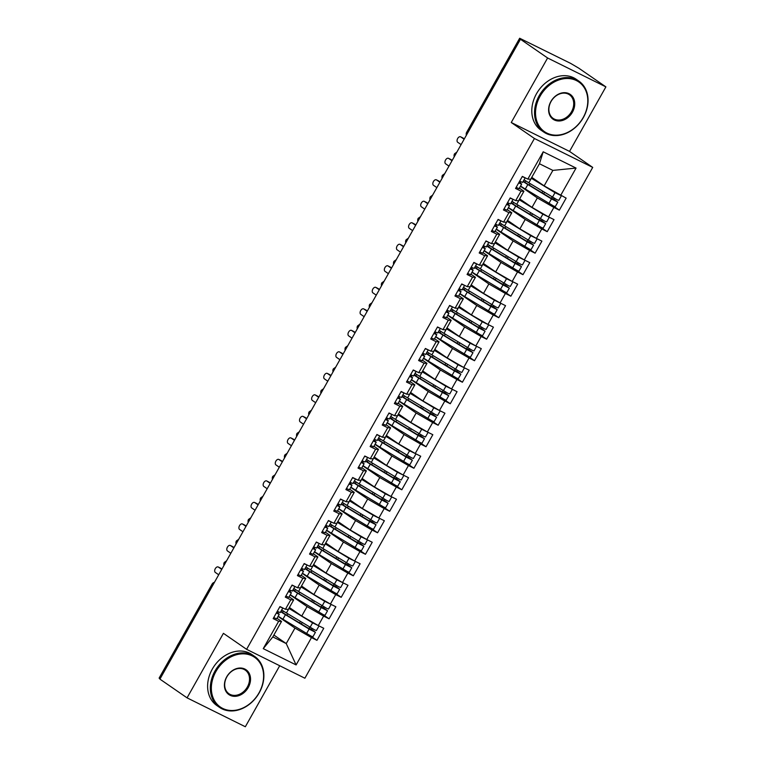 <?xml version="1.0" encoding="UTF-8"?>
<svg xmlns="http://www.w3.org/2000/svg" width="765" height="765" viewBox="0 0 765 765"><rect width="100%" height="100%" fill="white"/><g stroke="black" fill="none" stroke-linecap="round" stroke-linejoin="round"><path stroke-width="1.15" d="M605.89 86.875L547.606 57.987L511.25 122.505L569.533 151.403L605.89 86.875L578.742 68.142L570.48 63.304L519.665 38.25L522.227 40.124L520.458 39.254L159.914 679.119L187.062 697.852L245.336 726.75L279.713 665.741M569.533 151.403L592.712 167.401L304.881 678.22L246.598 649.322L534.429 138.503L592.712 167.401M263.256 648.644L278.642 621.323L281.539 621.438L272.818 636.92L263.256 648.644L296.103 664.928L311.489 637.608L316.968 640.324L323.758 628.275L318.278 625.569L323.614 616.102L329.084 618.818L335.873 606.769L330.404 604.054L335.73 594.596L341.209 597.312L347.989 585.263L342.519 582.548L347.855 573.081L353.325 575.796L360.114 563.757L354.635 561.041L359.971 551.575L365.45 554.29L372.23 542.251L366.76 539.535L372.086 530.069L377.566 532.784L384.355 520.736L378.876 518.02L384.212 508.562L389.681 511.278L396.471 499.229L390.992 496.514L396.327 487.056L401.807 489.763L408.587 477.723L403.117 475.008L408.443 465.541L413.922 468.257L420.712 456.217L415.232 453.502L420.568 444.035L426.038 446.75L432.827 434.702L427.358 431.986L432.684 422.529L438.163 425.244L444.943 413.196L439.473 410.48L444.809 401.023L450.279 403.729L457.068 391.69L451.589 388.974L456.925 379.507L462.404 382.223L469.184 370.184L463.714 367.468L469.041 358.001L474.52 360.717L481.309 348.668L475.83 345.962L481.166 336.495L486.636 339.211L493.425 327.162L487.946 324.446L493.282 314.989L498.761 317.704L505.541 305.656L500.071 302.94L505.397 293.473L510.877 296.189L517.666 284.15L512.187 281.434L517.523 271.967L522.992 274.683L529.782 262.644L524.312 259.928L529.638 250.461L535.118 253.177L541.907 241.128L536.428 238.412L541.763 228.955L547.233 231.671L554.023 219.622L548.543 216.906L553.879 207.449L559.358 210.155L566.138 198.116L544.135 185.876L552.865 170.394L539.44 163.739L530.709 179.22L527.821 179.115L543.207 151.795L576.055 168.08L560.669 195.4M527.821 179.115L522.342 176.399L515.553 188.448L521.032 191.154L515.696 200.621L510.226 197.906L503.437 209.954L508.907 212.67L503.58 222.127L498.101 219.412L491.321 231.46L496.791 234.176L491.455 243.643L485.985 240.927L479.196 252.966L484.675 255.682L479.339 265.149L473.87 262.433L467.08 274.472L472.55 277.188L467.224 286.655L461.744 283.939L454.955 295.988L460.434 298.704L455.099 308.161L449.629 305.445L442.839 317.494L448.319 320.21L442.983 329.667L437.504 326.961L430.724 339L436.193 341.716L430.867 351.183L425.388 348.467L418.598 360.506L424.078 363.222L418.742 372.689L413.272 369.973L406.483 382.022L411.953 384.728L406.626 394.195L401.147 391.479L394.367 403.528L399.837 406.244L394.501 415.701L389.031 412.985L382.242 425.034L387.721 427.75L382.385 437.217L376.916 434.501L370.126 446.54L375.596 449.256L370.27 458.723L364.79 456.007L358.001 468.056L363.48 470.762L358.144 480.229L352.675 477.513L345.885 489.562L351.365 492.277L346.029 501.735L340.549 499.019L333.77 511.068L339.239 513.784L333.913 523.25L328.434 520.535L321.644 532.574L327.124 535.29L321.788 544.756L316.318 542.041L309.529 554.08L314.998 556.796L309.672 566.263L304.193 563.547L297.413 575.596L302.883 578.311L297.547 587.769L292.077 585.053L285.288 597.102L290.767 599.817L285.431 609.275L279.961 606.569L273.172 618.608L278.642 621.323M520.439 186.258L537.346 197.925L532.019 207.392L519.655 198.852M553.879 207.449L537.346 197.925M548.543 216.906L532.019 207.392M539.44 163.739L543.207 151.795M508.323 207.764L525.23 219.431L519.894 228.898L507.53 220.368M541.763 228.955L525.23 219.431M536.428 238.412L519.894 228.898M521.032 191.154L523.929 191.269L519.387 188.133M523.929 191.269L518.594 200.736L515.696 200.621M496.208 229.28L513.114 240.937L507.778 250.404L495.414 241.874M529.638 250.461L513.114 240.937M524.312 259.928L507.778 250.404M508.907 212.67L511.804 212.775L507.272 209.648M511.804 212.775L506.478 222.242L503.58 222.127M484.082 250.786L500.989 262.452L495.653 271.91L483.289 263.38M517.523 271.967L500.989 262.452M512.187 281.434L495.653 271.91M496.791 234.176L499.688 234.281L495.146 231.154M499.688 234.281L494.353 243.748L491.455 243.643M471.967 272.292L488.873 283.958L483.537 293.425L471.173 284.886M505.397 293.473L488.873 283.958M500.071 302.94L483.537 293.425M484.675 255.682L487.573 255.797L483.031 252.66M487.573 255.797L482.237 265.254L479.339 265.149M459.851 293.798L476.748 305.464L471.422 314.931L459.057 306.402M493.282 314.989L476.748 305.464M487.946 324.446L471.422 314.931M472.55 277.188L475.447 277.303L470.905 274.166M475.447 277.303L470.112 286.77L467.224 286.655M447.726 315.314L464.632 326.971L459.296 336.437L446.932 327.908M481.166 336.495L464.632 326.971M475.83 345.962L459.296 336.437M460.434 298.704L463.332 298.809L458.79 295.682M463.332 298.809L457.996 308.276L455.099 308.161M435.61 336.82L452.517 348.486L447.181 357.944L434.816 349.414M469.041 358.001L452.517 348.486M463.714 367.468L447.181 357.944M448.319 320.21L451.207 320.315L446.674 317.188M451.207 320.315L445.88 329.782L442.983 329.667M423.485 358.326L440.391 369.992L435.065 379.45L422.701 370.92M456.925 379.507L440.391 369.992M451.589 388.974L435.065 379.45M436.193 341.716L439.091 341.831L434.549 338.694M439.091 341.831L433.755 351.288L430.867 351.183M411.369 379.832L428.276 391.498L422.94 400.965L410.576 392.435M444.809 401.023L428.276 391.498M439.473 410.48L422.94 400.965M424.078 363.222L426.975 363.337L422.433 360.2M426.975 363.337L421.639 372.804L418.742 372.689M399.253 401.338L416.15 413.004L410.824 422.471L398.46 413.942M432.684 422.529L416.15 413.004M427.358 431.986L410.824 422.471M411.953 384.728L414.85 384.843L410.308 381.716M414.85 384.843L409.524 394.31L406.626 394.195M387.128 422.854L404.035 434.51L398.699 443.977L386.335 435.448M420.568 444.035L404.035 434.51M415.232 453.502L398.699 443.977M399.837 406.244L402.734 406.349L398.192 403.222M402.734 406.349L397.398 415.816L394.501 415.701M375.013 444.36L391.919 456.026L386.583 465.483L374.219 456.954M408.443 465.541L391.919 456.026M403.117 475.008L386.583 465.483M387.721 427.75L390.619 427.865L386.076 424.728M390.619 427.865L385.283 437.322L382.385 437.217M362.897 465.866L379.794 477.532L374.468 486.999L362.103 478.46M396.327 487.056L379.794 477.532M390.992 496.514L374.468 486.999M375.596 449.256L378.493 449.371L373.951 446.234M378.493 449.371L373.157 458.828L370.27 458.723M350.772 487.372L367.678 499.038L362.342 508.505L349.978 499.975M384.212 508.562L367.678 499.038M378.876 518.02L362.342 508.505M363.48 470.762L366.378 470.877L361.835 467.74M366.378 470.877L361.042 480.344L358.144 480.229M338.656 508.888L355.562 520.544L350.227 530.011L337.862 521.481M372.086 530.069L355.562 520.544M366.76 539.535L350.227 530.011M351.365 492.277L354.252 492.383L349.72 489.256M354.252 492.383L348.926 501.85L346.029 501.735M326.531 530.394L343.437 542.06L338.111 551.517L325.747 542.987M359.971 551.575L343.437 542.06M354.635 561.041L338.111 551.517M339.239 513.784L342.137 513.898L337.595 510.762M342.137 513.898L336.801 523.356L333.913 523.25M314.415 551.9L331.322 563.566L325.986 573.033L313.621 564.494M347.855 573.081L331.322 563.566M342.519 582.548L325.986 573.033M327.124 535.29L330.021 535.404L325.479 532.268M330.021 535.404L324.685 544.862L321.788 544.756M302.299 573.406L319.196 585.072L313.87 594.539L301.506 586.009M335.73 594.596L319.196 585.072M330.404 604.054L313.87 594.539M314.998 556.796L317.896 556.91L313.354 553.774M317.896 556.91L312.569 566.377L309.672 566.263M290.174 594.921L307.081 606.578L301.745 616.045L289.38 607.515M323.614 616.102L307.081 606.578M318.278 625.569L301.745 616.045M302.883 578.311L305.78 578.417L301.238 575.29M305.78 578.417L300.444 587.883L297.547 587.769M213.043 584.833L160.048 678.88M159.694 678.631L159.11 678.125L212.106 584.077L212.689 584.584A3.71 2.945 -55.4 0 1 214.018 583.102M278.058 616.427L294.965 628.094L286.234 643.575L273.87 635.046M311.489 637.608L294.965 628.094M296.103 664.928L286.234 643.575L272.818 636.92M290.767 599.817L293.655 599.923L289.122 596.796M293.655 599.923L288.329 609.389L285.431 609.275M547.606 57.987L520.458 39.254M246.598 649.322L223.418 633.334L187.062 697.852M511.25 122.505L534.429 138.503M531.771 177.346L544.135 185.876M281.539 621.438L276.997 618.302M576.055 168.08L552.865 170.394M316.968 640.324L310.169 635.639M226.593 560.774L224.279 562.457L225.226 563.212M329.084 618.818L322.295 614.123M341.209 597.312L334.41 592.617M353.325 575.796L346.526 571.111M365.45 554.29L358.651 549.605M377.566 532.784L370.767 528.089M389.681 511.278L382.892 506.583M401.807 489.763L395.008 485.077M413.922 468.257L407.123 463.571M426.038 446.75L419.249 442.065M438.163 425.244L431.364 420.549M450.279 403.729L443.48 399.043M462.404 382.223L455.605 377.537M474.52 360.717L467.721 356.031M486.636 339.211L479.846 334.515M498.761 317.704L491.962 313.009M510.877 296.189L504.078 291.503M522.992 274.683L516.203 269.997M535.118 253.177L528.319 248.482M547.233 231.671L540.434 226.976M559.358 210.155L552.56 205.469M238.718 539.268L236.404 540.951L237.341 541.706M250.834 517.762L248.52 519.445L249.466 520.2M262.959 496.256L260.636 497.939L261.582 498.694M275.075 474.74L272.761 476.423L273.698 477.178M287.191 453.234L284.876 454.917L285.823 455.672M299.316 431.728L297.002 433.411L297.939 434.166M311.432 410.222L309.117 411.905L310.055 412.66M323.547 388.716L321.233 390.389L322.18 391.145M335.672 367.2L333.358 368.883L334.295 369.638M347.788 345.694L345.474 347.377L346.421 348.132M359.913 324.188L357.599 325.871L358.536 326.626M372.029 302.682L369.715 304.365L370.652 305.12M384.145 281.166L381.831 282.849L382.777 283.605M396.27 259.66L393.956 261.343L394.893 262.099M408.386 238.154L406.072 239.837L407.009 240.593M420.501 216.648L418.187 218.331L419.134 219.086M432.627 195.132L430.312 196.815L431.25 197.571M444.742 173.626L442.428 175.309L443.375 176.065M456.868 152.12L454.553 153.803L455.491 154.559M273.755 617.575L276.691 618.856L279.235 614.343L276.299 613.052M280.162 612.526L277.265 611.331M279.818 606.817L282.591 607.869M220.358 568.051A3.089 1.874 116.4 0 1 220.502 568.108A3.089 1.874 116.4 0 1 220.645 568.194L218.35 567.056A3.089 1.874 -63.6 0 0 218.207 566.97A3.089 1.874 -63.6 0 0 215.223 568.797A3.089 1.874 -63.6 0 0 215.319 572.43L218.714 574.773M220.645 568.194L221.927 569.074M218.35 567.056L221.745 569.399M277.073 611.684L279.235 614.343M315.39 623.896L305.044 617.948M318.728 625.789L312.608 622.834L288.979 608.452A15.587 1.081 -150.6 0 1 288.883 608.404M281.702 609.954A15.587 1.081 29.4 0 0 286.426 612.975L314.568 629.844L316.394 630.561L318.948 626.047M280.975 611.245L281.692 611.828A12.374 0.861 29.4 0 0 286.77 615.203L312.292 630.599M280.736 611.675A15.587 1.081 29.4 0 0 285.46 614.697L309.098 629.069L315.429 632.282L311.824 629.652A0.995 0.593 116.4 0 1 311.852 628.4M315.429 632.282L312.885 636.805L311.049 636.088L282.916 619.21A15.587 1.081 -150.6 0 1 278.192 616.188M309.653 627.099A0.995 0.593 -63.6 0 0 309.519 628.505L312.359 630.475M300.444 615.146L290.289 608.969A12.374 0.861 -150.6 0 1 289.007 608.175M285.871 596.059L288.807 597.35L291.35 592.827L288.415 591.546M292.278 591.02L289.39 589.825M291.934 585.311L294.716 586.363M232.474 546.545A3.089 1.874 116.4 0 1 232.627 546.602A3.089 1.874 116.4 0 1 232.77 546.688L230.466 545.55A3.089 1.874 -63.6 0 0 230.332 545.464A3.089 1.874 -63.6 0 0 227.339 547.291A3.089 1.874 -63.6 0 0 227.444 550.924L230.829 553.267M232.77 546.688L234.042 547.568M230.466 545.55L233.861 547.883M289.189 590.178L291.35 592.827M297.996 574.553L300.922 575.844L303.476 571.321L300.54 570.04M304.403 569.514L301.506 568.319M304.049 563.805L306.832 564.857M244.59 525.029A3.089 1.874 116.4 0 1 244.743 525.096A3.089 1.874 116.4 0 1 244.886 525.182L242.591 524.044A3.089 1.874 -63.6 0 0 242.448 523.958A3.089 1.874 -63.6 0 0 239.464 525.775A3.089 1.874 -63.6 0 0 239.56 529.418L242.954 531.761M244.886 525.182L246.158 526.062M242.591 524.044L245.976 526.377M301.305 568.672L303.476 571.321M310.112 553.047L313.048 554.329L315.591 549.815L312.656 548.534M316.519 547.998L313.631 546.812M316.175 542.289L318.948 543.351M256.715 503.523A3.089 1.874 116.4 0 1 256.868 503.59A3.089 1.874 116.4 0 1 257.002 503.666L254.707 502.529A3.089 1.874 -63.6 0 0 254.563 502.452A3.089 1.874 -63.6 0 0 251.58 504.269A3.089 1.874 -63.6 0 0 251.675 507.912L255.07 510.245M257.002 503.666L258.283 504.546M254.707 502.529L258.101 504.871M313.43 547.166L315.591 549.815M322.228 531.541L325.163 532.823L327.707 528.309L324.781 527.018M328.644 526.492L325.747 525.306M328.29 520.783L331.073 521.835M268.831 482.017A3.089 1.874 116.4 0 1 268.984 482.074A3.089 1.874 116.4 0 1 269.127 482.16L266.832 481.022A3.089 1.874 -63.6 0 0 266.689 480.936A3.089 1.874 -63.6 0 0 263.695 482.763A3.089 1.874 -63.6 0 0 263.801 486.397L267.186 488.739M269.127 482.16L270.399 483.04M266.832 481.022L270.217 483.365M325.546 525.66L327.707 528.309M327.506 602.39L317.169 596.432M330.843 604.274L324.733 601.328L301.094 586.946A15.587 1.081 -150.6 0 1 300.999 586.889M293.827 588.438A15.587 1.081 29.4 0 0 298.551 591.469L326.684 608.338L328.52 609.055L331.063 604.541M293.1 589.739L293.817 590.322A12.374 0.861 29.4 0 0 298.895 593.697L324.408 609.093M292.852 590.159A15.587 1.081 29.4 0 0 297.575 593.191L321.214 607.563L327.544 610.776L323.939 608.146A0.995 0.593 116.4 0 1 323.968 606.884M327.544 610.776L325.001 615.299L323.174 614.572L295.032 597.704A15.587 1.081 -150.6 0 1 290.308 594.682M321.769 605.593A0.995 0.593 -63.6 0 0 321.635 606.999L324.475 608.969M312.56 593.63L302.405 587.463A12.374 0.861 -150.6 0 1 301.133 586.669M339.622 580.884L329.285 574.926M342.959 582.767L336.849 579.822L313.21 565.44A15.587 1.081 -150.6 0 1 313.124 565.383M305.943 566.932A15.587 1.081 29.4 0 0 310.666 569.954L338.809 586.832L340.635 587.549L343.179 583.035M305.216 568.232L305.933 568.806A12.374 0.861 29.4 0 0 311.011 572.191L336.524 587.587M304.977 568.653A15.587 1.081 29.4 0 0 309.701 571.675L333.339 586.057L339.67 589.27L336.065 586.64A0.995 0.593 116.4 0 1 336.084 585.378M339.67 589.27L337.126 593.783L335.29 593.066L307.157 576.198A15.587 1.081 -150.6 0 1 302.433 573.167M333.884 584.087A0.995 0.593 -63.6 0 0 333.76 585.493L336.6 587.453M324.676 572.124L314.53 565.947A12.374 0.861 -150.6 0 1 313.248 565.163M351.747 559.378L341.4 553.42M355.084 561.261L348.964 558.307L325.335 543.934A15.587 1.081 -150.6 0 1 325.24 543.877M318.068 545.426A15.587 1.081 29.4 0 0 322.782 548.448L350.925 565.325L352.761 566.043L355.304 561.52M317.332 546.717L318.049 547.3A12.374 0.861 29.4 0 0 323.136 550.676L348.649 566.071M317.093 547.147A15.587 1.081 29.4 0 0 321.816 550.169L345.455 564.551L351.785 567.764L348.18 565.125A0.995 0.593 116.4 0 1 348.209 563.872M351.785 567.764L349.242 572.277L347.406 571.56L319.273 554.682A15.587 1.081 -150.6 0 1 314.549 551.661M346.01 562.571A0.995 0.593 -63.6 0 0 345.876 563.987L348.716 565.947M336.801 550.618L326.645 544.441A12.374 0.861 -150.6 0 1 325.364 543.657M363.863 537.862L353.526 531.914M367.2 539.755L361.09 536.801L337.451 522.428A15.587 1.081 -150.6 0 1 337.365 522.371M330.184 523.92A15.587 1.081 29.4 0 0 334.907 526.942L363.04 543.81L364.876 544.537L367.42 540.014M329.457 525.211L330.174 525.794A12.374 0.861 29.4 0 0 335.252 529.17L360.764 544.565M329.218 525.641A15.587 1.081 29.4 0 0 333.932 528.663L357.571 543.035L363.911 546.258L360.296 543.619A0.995 0.593 116.4 0 1 360.325 542.366M363.911 546.258L361.357 550.771L359.531 550.054L331.388 533.176A15.587 1.081 -150.6 0 1 326.665 530.155M358.125 541.065A0.995 0.593 -63.6 0 0 357.991 542.471L360.831 544.441M348.916 529.112L338.761 522.935A12.374 0.861 -150.6 0 1 337.489 522.141M215.931 671.498A30.189 23.954 124.6 0 0 222.692 708.419A30.189 23.954 124.6 0 0 259.019 692.861A30.189 23.954 124.6 0 0 252.268 655.94A30.189 23.954 124.6 0 0 215.931 671.498M259.182 692.87A30.935 24.547 -55.4 0 1 219.536 707.386A30.935 24.547 -55.4 0 1 215.032 670.972A30.935 24.547 -55.4 0 1 254.678 656.456A30.935 24.547 -55.4 0 1 259.182 692.87M226.708 676.834A15.099 11.982 -55.4 0 1 244.867 669.059A15.099 11.982 -55.4 0 1 248.252 687.515A15.099 11.982 -55.4 0 1 230.083 695.299A15.099 11.982 -55.4 0 1 226.708 676.834M247.353 686.999A14.353 11.389 124.6 0 0 245.259 670.111A14.353 11.389 124.6 0 0 226.861 676.843A14.353 11.389 124.6 0 0 228.955 693.74A14.353 11.389 124.6 0 0 247.353 686.999M176.419 647.41A30.935 24.547 -55.4 0 1 177.595 645.144A30.935 24.547 -55.4 0 1 178.924 642.954M219.536 707.386L216.811 705.502A30.935 24.547 -55.4 0 1 212.307 669.098A30.935 24.547 -55.4 0 1 251.943 654.582L254.678 656.456M540.119 96.151A30.189 23.954 124.6 0 0 546.879 133.072A30.189 23.954 124.6 0 0 583.217 117.514A30.189 23.954 124.6 0 0 576.456 80.593A30.189 23.954 124.6 0 0 540.119 96.151M583.37 117.523A30.935 24.547 -55.4 0 1 543.733 132.039A30.935 24.547 -55.4 0 1 539.22 95.635A30.935 24.547 -55.4 0 1 578.866 81.119A30.935 24.547 -55.4 0 1 583.37 117.523M550.896 101.487A15.099 11.982 -55.4 0 1 569.064 93.713A15.099 11.982 -55.4 0 1 572.44 112.178A15.099 11.982 -55.4 0 1 554.281 119.952A15.099 11.982 -55.4 0 1 550.896 101.487M571.541 111.652A14.353 11.389 124.6 0 0 569.447 94.764A14.353 11.389 124.6 0 0 551.058 101.496A14.353 11.389 124.6 0 0 553.143 118.393A14.353 11.389 124.6 0 0 571.541 111.652M500.606 72.063A30.935 24.547 -55.4 0 1 501.783 69.797A30.935 24.547 -55.4 0 1 503.112 67.607M543.733 132.039L540.998 130.155A30.935 24.547 -55.4 0 1 536.495 93.751A30.935 24.547 -55.4 0 1 576.141 79.235L578.866 81.119M334.353 510.035L337.289 511.316L339.832 506.803L336.896 505.512M340.76 504.986L337.862 503.791M340.406 499.277L343.189 500.329M280.956 460.511A3.089 1.874 116.4 0 1 281.099 460.568A3.089 1.874 116.4 0 1 281.243 460.654L278.948 459.516A3.089 1.874 -63.6 0 0 278.804 459.43A3.089 1.874 -63.6 0 0 275.821 461.257A3.089 1.874 -63.6 0 0 275.916 464.891L279.311 467.233M281.243 460.654L282.514 461.534M278.948 459.516L282.333 461.859M337.661 504.145L339.832 506.803M375.988 516.356L365.641 510.398M379.325 518.24L373.205 515.294L349.567 500.912A15.587 1.081 -150.6 0 1 349.481 500.865M342.299 502.404A15.587 1.081 29.4 0 0 347.023 505.435L375.166 522.304L376.992 523.021L379.545 518.507M341.572 503.705L342.29 504.288A12.374 0.861 29.4 0 0 347.367 507.664L372.88 523.059M341.333 504.125A15.587 1.081 29.4 0 0 346.057 507.157L369.696 521.529L376.026 524.742L372.421 522.113A0.995 0.593 116.4 0 1 372.45 520.85M376.026 524.742L373.483 529.265L371.647 528.538L343.514 511.67A15.587 1.081 -150.6 0 1 338.79 508.649M370.25 519.559A0.995 0.593 -63.6 0 0 370.117 520.965L372.957 522.935M361.032 507.597L350.886 501.429A12.374 0.861 -150.6 0 1 349.605 500.635M346.469 488.519L349.404 489.81L351.948 485.287L349.012 484.006M352.875 483.48L349.988 482.285M352.531 477.771L355.314 478.823M293.072 439.005A3.089 1.874 116.4 0 1 293.224 439.062A3.089 1.874 116.4 0 1 293.358 439.148L291.063 438.01A3.089 1.874 -63.6 0 0 290.93 437.924A3.089 1.874 -63.6 0 0 287.936 439.741A3.089 1.874 -63.6 0 0 288.032 443.384L291.427 445.727M293.358 439.148L294.64 440.028M291.063 438.01L294.458 440.344M349.787 482.639L351.948 485.287M388.104 494.85L377.767 488.892M391.441 496.734L385.33 493.788L361.692 479.406A15.587 1.081 -150.6 0 1 361.596 479.349M354.425 480.898A15.587 1.081 29.4 0 0 359.148 483.92L387.281 500.798L389.117 501.515L391.661 497.001M353.688 482.199L354.405 482.782A12.374 0.861 29.4 0 0 359.493 486.158L385.005 501.553M353.449 482.619A15.587 1.081 29.4 0 0 358.173 485.641L381.811 500.023L388.142 503.236L384.537 500.606A0.995 0.593 116.4 0 1 384.566 499.344M388.142 503.236L385.598 507.75L383.772 507.032L355.629 490.164A15.587 1.081 -150.6 0 1 350.906 487.142M382.366 498.053A0.995 0.593 -63.6 0 0 382.232 499.459L385.072 501.419M373.157 486.091L363.002 479.913A12.374 0.861 -150.6 0 1 361.73 479.129M358.594 467.013L361.52 468.295L364.064 463.781L361.137 462.5M365.001 461.964L362.103 460.779M364.647 456.256L367.43 457.317M305.187 417.489A3.089 1.874 116.4 0 1 305.34 417.556A3.089 1.874 116.4 0 1 305.484 417.633L303.189 416.495A3.089 1.874 -63.6 0 0 303.045 416.418A3.089 1.874 -63.6 0 0 300.052 418.235A3.089 1.874 -63.6 0 0 300.157 421.878L303.542 424.212M305.484 417.633L306.755 418.512M303.189 416.495L306.574 418.838M361.902 461.132L364.064 463.781M400.219 473.344L389.882 467.386M403.557 475.228L397.446 472.273L373.808 457.9A15.587 1.081 -150.6 0 1 373.722 457.843M366.54 459.392A15.587 1.081 29.4 0 0 371.264 462.414L399.397 479.292L401.233 480.009L403.777 475.495M365.813 460.693L366.531 461.266A12.374 0.861 29.4 0 0 371.608 464.642L397.121 480.038M365.574 461.113A15.587 1.081 29.4 0 0 370.298 464.135L393.927 478.517L400.267 481.73L396.662 479.091A0.995 0.593 116.4 0 1 396.681 477.838M400.267 481.73L397.724 486.244L395.888 485.526L367.745 468.649A15.587 1.081 -150.6 0 1 363.031 465.627M394.482 476.538A0.995 0.593 -63.6 0 0 394.348 477.953L397.198 479.913M385.273 464.584L375.127 458.407A12.374 0.861 -150.6 0 1 373.846 457.623M370.709 445.507L373.645 446.789L376.189 442.275L373.253 440.994M377.116 440.458L374.219 439.273M376.772 434.75L379.545 435.801M317.312 395.983A3.089 1.874 116.4 0 1 317.456 396.05A3.089 1.874 116.4 0 1 317.599 396.127L315.304 394.989A3.089 1.874 -63.6 0 0 315.161 394.912A3.089 1.874 -63.6 0 0 312.177 396.729A3.089 1.874 -63.6 0 0 312.273 400.372L315.668 402.706M317.599 396.127L318.881 397.006M315.304 394.989L318.699 397.331M374.028 439.626L376.189 442.275M412.345 451.838L401.998 445.88M415.682 453.722L409.562 450.767L385.933 436.394A15.587 1.081 -150.6 0 1 385.837 436.337M378.665 437.886A15.587 1.081 29.4 0 0 383.38 440.908L411.522 457.776L413.358 458.503L415.902 453.98M377.929 439.177L378.646 439.76A12.374 0.861 29.4 0 0 383.724 443.136L409.246 458.531M377.69 439.607A15.587 1.081 29.4 0 0 382.414 442.629L406.052 457.011L412.383 460.224L408.778 457.585A0.995 0.593 116.4 0 1 408.806 456.332M412.383 460.224L409.839 464.738L408.003 464.02L379.87 447.143A15.587 1.081 -150.6 0 1 375.146 444.121M406.607 455.032A0.995 0.593 -63.6 0 0 406.473 456.437L409.313 458.407M397.398 443.078L387.243 436.901A12.374 0.861 -150.6 0 1 385.962 436.107M382.825 424.001L385.761 425.283L388.304 420.769L385.369 419.478M389.242 418.952L386.344 417.757M388.888 413.243L391.67 414.295M329.428 374.477A3.089 1.874 116.4 0 1 329.581 374.534A3.089 1.874 116.4 0 1 329.725 374.62L327.42 373.483A3.089 1.874 -63.6 0 0 327.286 373.397A3.089 1.874 -63.6 0 0 324.293 375.223A3.089 1.874 -63.6 0 0 324.398 378.857L327.783 381.2M329.725 374.62L330.996 375.5M327.42 373.483L330.815 375.825M386.143 418.111L388.304 420.769M424.46 430.322L414.123 424.365M427.798 432.215L421.687 429.261L398.049 414.879A15.587 1.081 -150.6 0 1 397.953 414.831M390.781 416.38A15.587 1.081 29.4 0 0 395.505 419.402L423.638 436.27L425.474 436.987L428.018 432.474M390.054 417.671L390.772 418.254A12.374 0.861 29.4 0 0 395.849 421.63L421.362 437.025M389.815 418.101A15.587 1.081 29.4 0 0 394.53 421.123L418.168 435.495L424.499 438.708L420.893 436.079A0.995 0.593 116.4 0 1 420.922 434.826M424.499 438.708L421.955 443.231L420.128 442.505L391.986 425.636A15.587 1.081 -150.6 0 1 387.262 422.615M418.723 433.526A0.995 0.593 -63.6 0 0 418.589 434.931L421.429 436.901M409.514 421.563L399.359 415.395A12.374 0.861 -150.6 0 1 398.087 414.601M394.95 402.486L397.877 403.777L400.43 399.253L397.494 397.972M401.357 397.446L398.46 396.251M401.003 391.737L403.786 392.789M341.544 352.971A3.089 1.874 116.4 0 1 341.697 353.028A3.089 1.874 116.4 0 1 341.84 353.114L339.545 351.976A3.089 1.874 -63.6 0 0 339.402 351.89A3.089 1.874 -63.6 0 0 336.418 353.707A3.089 1.874 -63.6 0 0 336.514 357.351L339.909 359.693M341.84 353.114L343.112 353.994M339.545 351.976L342.93 354.31M398.259 396.605L400.43 399.253M436.576 408.816L426.239 402.859M439.913 410.7L433.803 407.755L410.164 393.373A15.587 1.081 -150.6 0 1 410.078 393.315M402.897 394.864A15.587 1.081 29.4 0 0 407.621 397.886L435.763 414.764L437.59 415.481L440.133 410.968M402.17 396.165L402.887 396.748A12.374 0.861 29.4 0 0 407.965 400.124L433.478 415.519M401.931 396.586A15.587 1.081 29.4 0 0 406.655 399.607L430.293 413.989L436.624 417.202L433.019 414.573A0.995 0.593 116.4 0 1 433.038 413.31M436.624 417.202L434.08 421.716L432.244 420.999L404.111 404.13A15.587 1.081 -150.6 0 1 399.387 401.109M430.848 412.019A0.995 0.593 -63.6 0 0 430.714 413.425L433.554 415.385M421.63 400.057L411.484 393.879A12.374 0.861 -150.6 0 1 410.203 393.095M407.066 380.98L410.002 382.261L412.545 377.747L409.61 376.466M413.473 375.94L410.585 374.745M413.129 370.231L415.902 371.283M353.669 331.455A3.089 1.874 116.4 0 1 353.822 331.522A3.089 1.874 116.4 0 1 353.956 331.608L351.661 330.47A3.089 1.874 -63.6 0 0 351.518 330.384A3.089 1.874 -63.6 0 0 348.534 332.201A3.089 1.874 -63.6 0 0 348.63 335.845L352.024 338.178M353.956 331.608L355.237 332.488M351.661 330.47L355.056 332.804M410.384 375.099L412.545 377.747M448.701 387.31L438.355 381.353M452.039 389.194L445.918 386.249L422.29 371.867A15.587 1.081 -150.6 0 1 422.194 371.809M415.022 373.358A15.587 1.081 29.4 0 0 419.746 376.38L447.879 393.258L449.715 393.975L452.258 389.462M414.286 374.659L415.003 375.233A12.374 0.861 29.4 0 0 420.09 378.608L445.603 394.004M414.047 375.08A15.587 1.081 29.4 0 0 418.771 378.101L442.409 392.483L448.739 395.696L445.134 393.057A0.995 0.593 116.4 0 1 445.163 391.804M448.739 395.696L446.196 400.21L444.36 399.493L416.227 382.624A15.587 1.081 -150.6 0 1 411.503 379.593M442.964 390.504A0.995 0.593 -63.6 0 0 442.83 391.919L445.67 393.879M433.755 378.551L423.6 372.373A12.374 0.861 -150.6 0 1 422.318 371.589M419.182 359.474L422.117 360.755L424.661 356.241L421.735 354.96M425.598 354.425L422.701 353.239M425.244 348.716L428.027 349.777M365.785 309.949A3.089 1.874 116.4 0 1 365.938 310.016A3.089 1.874 116.4 0 1 366.081 310.093L363.786 308.955A3.089 1.874 -63.6 0 0 363.643 308.878A3.089 1.874 -63.6 0 0 360.65 310.695A3.089 1.874 -63.6 0 0 360.755 314.339L364.14 316.672M366.081 310.093L367.353 310.973M363.786 308.955L367.171 311.298M422.5 353.593L424.661 356.241M460.817 365.804L450.48 359.846M464.154 367.688L458.044 364.733L434.405 350.36A15.587 1.081 -150.6 0 1 434.319 350.303M427.138 351.852A15.587 1.081 29.4 0 0 431.862 354.874L459.995 371.752L461.831 372.469L464.374 367.946M426.411 353.143L427.128 353.726A12.374 0.861 29.4 0 0 432.206 357.102L457.719 372.498M426.172 353.573A15.587 1.081 29.4 0 0 430.896 356.595L454.525 370.977L460.865 374.19L457.25 371.551A0.995 0.593 116.4 0 1 457.279 370.298M460.865 374.19L458.311 378.704L456.485 377.986L428.343 361.109A15.587 1.081 -150.6 0 1 423.619 358.087M455.079 368.998A0.995 0.593 -63.6 0 0 454.946 370.413L457.795 372.373M445.871 357.045L435.715 350.867A12.374 0.861 -150.6 0 1 434.444 350.083M431.307 337.967L434.243 339.249L436.786 334.735L433.851 333.444M437.714 332.918L434.816 331.723M437.36 327.21L440.143 328.262M377.91 288.443A3.089 1.874 116.4 0 1 378.053 288.501A3.089 1.874 116.4 0 1 378.197 288.587L375.902 287.449A3.089 1.874 -63.6 0 0 375.758 287.363A3.089 1.874 -63.6 0 0 372.775 289.189A3.089 1.874 -63.6 0 0 372.871 292.823L376.265 295.166M378.197 288.587L379.469 289.466M375.902 287.449L379.297 289.792M434.616 332.077L436.786 334.735M472.942 344.288L462.596 338.34M476.279 346.182L470.159 343.227L446.521 328.845A15.587 1.081 -150.6 0 1 446.435 328.797M439.253 330.346A15.587 1.081 29.4 0 0 443.977 333.368L472.12 350.236L473.946 350.953L476.499 346.44M438.527 331.637L439.244 332.22A12.374 0.861 29.4 0 0 444.322 335.596L469.834 350.992M438.288 332.067A15.587 1.081 29.4 0 0 443.012 335.089L466.65 349.462L472.98 352.675L469.375 350.045A0.995 0.593 116.4 0 1 469.404 348.792M472.98 352.675L470.437 357.198L468.601 356.48L440.468 339.603A15.587 1.081 -150.6 0 1 435.744 336.581M467.205 347.492A0.995 0.593 -63.6 0 0 467.071 348.897L469.911 350.867M457.986 335.539L447.841 329.361A12.374 0.861 -150.6 0 1 446.559 328.568M443.423 316.452L446.358 317.743L448.902 313.22L445.966 311.938M449.83 311.412L446.942 310.217M449.485 305.704L452.268 306.755M390.026 266.937A3.089 1.874 116.4 0 1 390.179 266.995A3.089 1.874 116.4 0 1 390.313 267.081L388.018 265.943A3.089 1.874 -63.6 0 0 387.884 265.857A3.089 1.874 -63.6 0 0 384.891 267.683A3.089 1.874 -63.6 0 0 384.996 271.317L388.381 273.66M390.313 267.081L391.594 267.96M388.018 265.943L391.412 268.276M446.741 310.571L448.902 313.22M485.058 322.782L474.721 316.825M488.395 324.666L482.285 321.721L458.646 307.339A15.587 1.081 -150.6 0 1 458.551 307.281M451.379 308.83A15.587 1.081 29.4 0 0 456.103 311.862L484.235 328.73L486.071 329.447L488.615 324.934M450.642 310.131L451.36 310.714A12.374 0.861 29.4 0 0 456.447 314.09L481.96 329.486M450.403 310.552A15.587 1.081 29.4 0 0 455.127 313.583L478.766 327.955L485.096 331.168L481.491 328.539A0.995 0.593 116.4 0 1 481.52 327.277M485.096 331.168L482.552 335.692L480.726 334.965L452.584 318.097A15.587 1.081 -150.6 0 1 447.86 315.075M479.32 325.986A0.995 0.593 -63.6 0 0 479.186 327.391L482.026 329.361M470.112 314.023L459.956 307.846A12.374 0.861 -150.6 0 1 458.684 307.061M455.548 294.946L458.474 296.237L461.018 291.714L458.092 290.432M461.955 289.906L459.057 288.711M461.601 284.197L464.384 285.249M402.141 245.422A3.089 1.874 116.4 0 1 402.294 245.489A3.089 1.874 116.4 0 1 402.438 245.575L400.143 244.437A3.089 1.874 -63.6 0 0 399.999 244.351A3.089 1.874 -63.6 0 0 397.016 246.167A3.089 1.874 -63.6 0 0 397.111 249.811L400.497 252.154M402.438 245.575L403.71 246.454M400.143 244.437L403.528 246.77M458.857 289.065L461.018 291.714M497.173 301.276L486.836 295.319M500.511 303.16L494.4 300.215L470.762 285.833A15.587 1.081 -150.6 0 1 470.676 285.775M463.494 287.324A15.587 1.081 29.4 0 0 468.218 290.346L496.351 307.224L498.187 307.941L500.731 303.428M462.768 288.625L463.485 289.199A12.374 0.861 29.4 0 0 468.562 292.584L494.075 307.979M462.529 289.046A15.587 1.081 29.4 0 0 467.252 292.067L490.881 306.449L497.221 309.662L493.616 307.033A0.995 0.593 116.4 0 1 493.635 305.771M497.221 309.662L494.678 314.176L492.842 313.459L464.699 296.591A15.587 1.081 -150.6 0 1 459.985 293.559M491.436 304.48A0.995 0.593 -63.6 0 0 491.312 305.885L494.152 307.846M482.227 292.517L472.082 286.339A12.374 0.861 -150.6 0 1 470.8 285.555M467.664 273.44L470.599 274.721L473.143 270.208L470.207 268.926M474.071 268.391L471.173 267.205M473.726 262.682L476.499 263.743M414.267 223.916A3.089 1.874 116.4 0 1 414.41 223.982A3.089 1.874 116.4 0 1 414.553 224.059L412.259 222.921A3.089 1.874 -63.6 0 0 412.115 222.845A3.089 1.874 -63.6 0 0 409.132 224.661A3.089 1.874 -63.6 0 0 409.227 228.305L412.622 230.638M414.553 224.059L415.835 224.939M412.259 222.921L415.653 225.264M470.982 267.559L473.143 270.208M509.299 279.77L498.952 273.813M512.636 281.654L506.516 278.699L482.887 264.327A15.587 1.081 -150.6 0 1 482.792 264.269M475.62 265.818A15.587 1.081 29.4 0 0 480.334 268.84L508.476 285.718L510.312 286.435L512.856 281.912M474.883 267.109L475.601 267.693A12.374 0.861 29.4 0 0 480.678 271.068L506.201 286.464M474.644 267.54A15.587 1.081 29.4 0 0 479.368 270.561L503.007 284.943L509.337 288.156L505.732 285.517A0.995 0.593 116.4 0 1 505.761 284.264M509.337 288.156L506.793 292.67L504.957 291.953L476.825 275.075A15.587 1.081 -150.6 0 1 472.101 272.053M503.561 282.964A0.995 0.593 -63.6 0 0 503.427 284.379L506.267 286.339M494.353 271.011L484.197 264.833A12.374 0.861 -150.6 0 1 482.916 264.049M479.779 251.934L482.715 253.215L485.259 248.702L482.323 247.411M486.196 246.885L483.298 245.689M485.842 241.176L488.625 242.228M426.382 202.409A3.089 1.874 116.4 0 1 426.535 202.467A3.089 1.874 116.4 0 1 426.679 202.553L424.374 201.415A3.089 1.874 -63.6 0 0 424.24 201.329A3.089 1.874 -63.6 0 0 421.247 203.155A3.089 1.874 -63.6 0 0 421.352 206.789L424.738 209.132M426.679 202.553L427.951 203.433M424.374 201.415L427.769 203.758M483.098 246.053L485.259 248.702M521.414 258.254L511.077 252.307M524.752 260.148L518.641 257.193L495.003 242.821A15.587 1.081 -150.6 0 1 494.907 242.763M487.735 244.312A15.587 1.081 29.4 0 0 492.459 247.334L520.592 264.202L522.428 264.929L524.972 260.406M487.009 245.603L487.726 246.187A12.374 0.861 29.4 0 0 492.803 249.562L518.316 264.958M486.77 246.034A15.587 1.081 29.4 0 0 491.484 249.055L515.122 263.428L521.462 266.641L517.848 264.011A0.995 0.593 116.4 0 1 517.876 262.758M521.462 266.641L518.909 271.164L517.083 270.447L488.94 253.569A15.587 1.081 -150.6 0 1 484.216 250.547M515.677 261.458A0.995 0.593 -63.6 0 0 515.543 262.864L518.383 264.833M506.468 249.505L496.313 243.327A12.374 0.861 -150.6 0 1 495.041 242.534M491.905 230.428L494.831 231.709L497.384 227.195L494.448 225.905M498.311 225.379L495.414 224.183M497.958 219.67L500.74 220.722M438.498 180.903A3.089 1.874 116.4 0 1 438.651 180.961A3.089 1.874 116.4 0 1 438.794 181.047L436.499 179.909A3.089 1.874 -63.6 0 0 436.356 179.823A3.089 1.874 -63.6 0 0 433.373 181.649A3.089 1.874 -63.6 0 0 433.468 185.283L436.863 187.626M438.794 181.047L440.066 181.927M436.499 179.909L439.885 182.252M495.213 224.537L497.384 227.195M533.53 236.748L523.193 230.791M536.877 238.632L530.757 235.687L507.119 221.305A15.587 1.081 -150.6 0 1 507.032 221.257M499.851 222.797A15.587 1.081 29.4 0 0 504.575 225.828L532.717 242.696L534.544 243.413L537.087 238.9M499.124 224.097L499.841 224.681A12.374 0.861 29.4 0 0 504.919 228.056L530.432 243.452M498.885 224.518A15.587 1.081 29.4 0 0 503.609 227.549L527.248 241.922L533.578 245.135L529.973 242.505A0.995 0.593 116.4 0 1 529.992 241.243M533.578 245.135L531.034 249.658L529.198 248.931L501.065 232.063A15.587 1.081 -150.6 0 1 496.342 229.041M527.802 239.952A0.995 0.593 -63.6 0 0 527.668 241.358L530.508 243.327M518.584 227.989L508.438 221.821A12.374 0.861 -150.6 0 1 507.157 221.028M504.02 208.912L506.956 210.203L509.5 205.68L506.564 204.398M510.427 203.873L507.539 202.677M510.083 198.164L512.856 199.216M450.623 159.397A3.089 1.874 116.4 0 1 450.776 159.455A3.089 1.874 116.4 0 1 450.91 159.541L448.615 158.403A3.089 1.874 -63.6 0 0 448.481 158.317A3.089 1.874 -63.6 0 0 445.488 160.134A3.089 1.874 -63.6 0 0 445.584 163.777L448.978 166.12M450.91 159.541L452.192 160.421M448.615 158.403L452.01 160.736M507.338 203.031L509.5 205.68M545.655 215.242L535.309 209.285M548.993 217.126L542.873 214.181L519.244 199.799A15.587 1.081 -150.6 0 1 519.148 199.742M511.976 201.291A15.587 1.081 29.4 0 0 516.7 204.312L544.833 221.19L546.669 221.907L549.213 217.394M511.24 202.591L511.957 203.174A12.374 0.861 29.4 0 0 517.044 206.55L542.557 221.946M511.001 203.012A15.587 1.081 29.4 0 0 515.725 206.034L539.363 220.416L545.694 223.629L542.089 220.999A0.995 0.593 116.4 0 1 542.117 219.737M545.694 223.629L543.15 228.142L541.314 227.425L513.181 210.557A15.587 1.081 -150.6 0 1 508.457 207.535M539.918 218.446A0.995 0.593 -63.6 0 0 539.784 219.851L542.624 221.812M530.709 206.483L520.554 200.306A12.374 0.861 -150.6 0 1 519.272 199.522M516.136 187.406L519.072 188.687L521.615 184.174L518.689 182.892M522.552 182.357L519.655 181.171M522.199 176.648L524.981 177.71M462.739 137.882A3.089 1.874 116.4 0 1 462.892 137.949A3.089 1.874 116.4 0 1 463.035 138.025L460.74 136.887A3.089 1.874 -63.6 0 0 460.597 136.811A3.089 1.874 -63.6 0 0 457.604 138.628A3.089 1.874 -63.6 0 0 457.709 142.271L461.094 144.604M463.035 138.025L464.307 138.905M460.74 136.887L464.126 139.23M519.454 181.525L521.615 184.174M557.771 193.736L547.434 187.779M561.108 195.62L554.998 192.665L531.359 178.293A15.587 1.081 -150.6 0 1 531.273 178.235M524.092 179.785A15.587 1.081 29.4 0 0 528.816 182.806L556.949 199.684L558.785 200.401L561.328 195.888M523.365 181.085L524.082 181.659A12.374 0.861 29.4 0 0 529.16 185.034L554.673 200.43M523.126 181.506A15.587 1.081 29.4 0 0 527.85 184.528L551.479 198.91L557.819 202.123L554.214 199.483A0.995 0.593 116.4 0 1 554.233 198.231M557.819 202.123L555.266 206.636L553.439 205.919L525.297 189.041A15.587 1.081 -150.6 0 1 520.573 186.019M552.034 196.93A0.995 0.593 -63.6 0 0 551.9 198.345L554.749 200.306M542.825 184.977L532.669 178.8A12.374 0.861 -150.6 0 1 531.398 178.016M520.248 38.757L467.606 133.053M519.665 38.25L466.669 132.297L467.252 132.804A3.71 2.945 -55.4 0 0 466.698 134.678M224.308 564.838A3.71 2.945 -55.4 0 1 224.872 562.973A3.71 2.945 -55.4 0 1 226.144 561.587M236.423 543.332A3.71 2.945 -55.4 0 1 236.987 541.457A3.71 2.945 -55.4 0 1 238.259 540.08M248.549 521.826A3.71 2.945 -55.4 0 1 249.103 519.951A3.71 2.945 -55.4 0 1 250.384 518.574M260.664 500.32A3.71 2.945 -55.4 0 1 261.228 498.445A3.71 2.945 -55.4 0 1 262.5 497.059M272.789 478.804A3.71 2.945 -55.4 0 1 273.344 476.939A3.71 2.945 -55.4 0 1 274.616 475.553M284.905 457.298A3.71 2.945 -55.4 0 1 285.46 455.424A3.71 2.945 -55.4 0 1 286.741 454.047M297.021 435.792A3.71 2.945 -55.4 0 1 297.585 433.918A3.71 2.945 -55.4 0 1 298.857 432.541M309.146 414.286A3.71 2.945 -55.4 0 1 309.701 412.411A3.71 2.945 -55.4 0 1 310.973 411.025M321.262 392.77A3.71 2.945 -55.4 0 1 321.826 390.905A3.71 2.945 -55.4 0 1 323.098 389.519M333.377 371.264A3.71 2.945 -55.4 0 1 333.942 369.399A3.71 2.945 -55.4 0 1 335.213 368.013M345.503 349.758A3.71 2.945 -55.4 0 1 346.057 347.884A3.71 2.945 -55.4 0 1 347.339 346.507M357.618 328.252A3.71 2.945 -55.4 0 1 358.183 326.378A3.71 2.945 -55.4 0 1 359.454 324.991M369.744 306.736A3.71 2.945 -55.4 0 1 370.298 304.872A3.71 2.945 -55.4 0 1 371.57 303.485M381.859 285.23A3.71 2.945 -55.4 0 1 382.414 283.366A3.71 2.945 -55.4 0 1 383.695 281.979M393.975 263.724A3.71 2.945 -55.4 0 1 394.539 261.85A3.71 2.945 -55.4 0 1 395.811 260.473M406.1 242.218A3.71 2.945 -55.4 0 1 406.655 240.344A3.71 2.945 -55.4 0 1 407.927 238.967M418.216 220.712A3.71 2.945 -55.4 0 1 418.78 218.838A3.71 2.945 -55.4 0 1 420.052 217.451M430.332 199.196A3.71 2.945 -55.4 0 1 430.896 197.332A3.71 2.945 -55.4 0 1 432.168 195.945M442.457 177.69A3.71 2.945 -55.4 0 1 443.012 175.816A3.71 2.945 -55.4 0 1 444.293 174.439M454.573 156.184A3.71 2.945 -55.4 0 1 455.137 154.31A3.71 2.945 -55.4 0 1 456.409 152.933M311.824 629.652L309.519 628.505M278.269 611.847L277.838 612.612M285.46 614.697L282.916 619.21M309.098 629.069L306.555 633.592M302.156 622.538L301.305 624.039M283.308 611.025L282.514 612.44M288.979 608.452L286.426 612.975M312.608 622.834L310.064 627.348M290.71 608.424L290.375 609.017M287.707 613.75L286.856 615.251M300.396 621.467L299.545 622.968M323.939 608.146L321.635 606.999M290.384 590.341L289.954 591.106M297.575 593.191L295.032 597.704M321.214 607.563L318.67 612.077M314.272 601.032L313.421 602.533M295.433 589.509L294.63 590.934M301.094 586.946L298.551 591.469M324.733 601.328L322.189 605.842M302.825 586.918L302.491 587.51M299.823 592.244L298.981 593.745M312.512 599.961L311.661 601.462M336.065 586.64L333.76 585.493M302.5 568.835L302.07 569.59M309.701 571.675L307.157 576.198M333.339 586.057L330.786 590.57M326.387 579.526L325.546 581.027M307.549 568.003L306.746 569.428M313.21 565.44L310.666 569.954M336.849 579.822L334.305 584.336M314.951 565.412L314.616 566.004M311.948 570.738L311.097 572.239M324.628 578.455L323.786 579.956M348.18 565.125L345.876 563.987M314.625 547.319L314.195 548.084M321.816 550.169L319.273 554.682M345.455 564.551L342.911 569.064M338.512 558.01L337.661 559.521M319.674 546.497L318.871 547.922M325.335 543.934L322.782 548.448M348.964 558.307L346.421 562.83M327.066 543.905L326.732 544.498M324.064 549.222L323.213 550.733M336.753 556.939L335.902 558.45M360.296 543.619L357.991 542.471M326.741 525.813L326.311 526.578M333.932 528.663L331.388 533.176M357.571 543.035L355.027 547.558M350.628 536.504L349.777 538.005M331.79 524.991L330.987 526.406M337.451 522.428L334.907 526.942M361.09 536.801L358.546 541.324M339.182 522.39L338.847 522.983M336.189 527.716L335.338 529.227M348.869 535.433L348.018 536.934M372.421 522.113L370.117 520.965M338.866 504.307L338.436 505.072M346.057 507.157L343.514 511.67M369.696 521.529L367.143 526.052M362.744 514.998L361.902 516.499M343.906 503.475L343.112 504.9M349.567 500.912L347.023 505.435M373.205 515.294L370.662 519.808M351.307 500.884L350.972 501.477M348.305 506.21L347.453 507.711M360.984 513.927L360.143 515.428M384.537 500.606L382.232 499.459M350.982 482.801L350.552 483.566M358.173 485.641L355.629 490.164M381.811 500.023L379.268 504.537M374.869 493.492L374.018 494.993M356.031 481.969L355.228 483.394M361.692 479.406L359.148 483.92M385.33 493.788L382.777 498.302M363.423 479.378L363.088 479.971M360.42 484.704L359.579 486.205M373.11 492.421L372.259 493.922M396.662 479.091L394.348 477.953M363.098 461.295L362.667 462.05M370.298 464.135L367.745 468.649M393.927 478.517L391.384 483.031M386.985 471.976L386.143 473.487M368.147 460.463L367.343 461.888M373.808 457.9L371.264 462.414M397.446 472.273L394.903 476.796M375.539 457.872L375.213 458.465M372.545 463.188L371.694 464.699M385.225 470.905L384.374 472.416M408.778 457.585L406.473 456.437M375.223 439.779L374.793 440.544M382.414 442.629L379.87 447.143M406.052 457.011L403.509 461.524M399.11 450.47L398.259 451.981M380.272 438.957L379.469 440.382M385.933 436.394L383.38 440.908M409.562 450.767L407.018 455.29M387.664 436.356L387.329 436.949M384.661 441.682L383.81 443.193M397.351 449.399L396.5 450.91M420.893 436.079L418.589 434.931M387.339 418.273L386.908 419.038M394.53 421.123L391.986 425.636M418.168 435.495L415.625 440.018M411.226 428.964L410.375 430.466M392.388 417.451L391.584 418.866M398.049 414.879L395.505 419.402M421.687 429.261L419.144 433.774M399.779 414.85L399.445 415.443M396.777 420.176L395.935 421.678M409.466 427.893L408.615 429.395M433.019 414.573L430.714 413.425M399.454 396.767L399.024 397.532M406.655 399.607L404.111 404.13M430.293 413.989L427.74 418.503M423.341 407.458L422.5 408.959M404.503 395.935L403.7 397.36M410.164 393.373L407.621 397.886M433.803 407.755L431.259 412.268M411.905 393.344L411.57 393.937M408.902 398.67L408.051 400.172M421.582 406.387L420.74 407.888M445.134 393.057L442.83 391.919M411.58 375.261L411.149 376.017M418.771 378.101L416.227 382.624M442.409 392.483L439.865 396.997M435.467 385.943L434.616 387.453M416.629 374.429L415.825 375.854M422.29 371.867L419.746 376.38M445.918 386.249L443.375 390.762M424.02 371.838L423.686 372.431M421.018 377.164L420.176 378.665M433.707 384.881L432.856 386.382M457.25 371.551L454.946 370.413M423.695 353.746L423.265 354.511M430.896 356.595L428.343 361.109M454.525 370.977L451.981 375.491M447.582 364.436L446.731 365.947M428.744 352.923L427.941 354.348M434.405 350.36L431.862 354.874M458.044 364.733L455.5 369.256M436.136 350.332L435.801 350.915M433.143 355.649L432.292 357.159M445.823 363.365L444.972 364.876M469.375 350.045L467.071 348.897M435.821 332.24L435.39 333.005M443.012 335.089L440.468 339.603M466.65 349.462L464.106 353.985M459.698 342.93L458.857 344.432M440.86 331.417L440.066 332.832M446.521 328.845L443.977 333.368M470.159 343.227L467.616 347.74M448.261 328.816L447.927 329.409M445.259 334.142L444.408 335.644M457.939 341.859L457.097 343.361M481.491 328.539L479.186 327.391M447.936 310.733L447.506 311.498M455.127 313.583L452.584 318.097M478.766 327.955L476.222 332.469M471.823 321.424L470.972 322.926M452.985 309.901L452.182 311.326M458.646 307.339L456.103 311.862M482.285 321.721L479.732 326.234M460.377 307.31L460.042 307.903M457.374 312.636L456.533 314.138M470.064 320.353L469.213 321.855M493.616 307.033L491.312 305.885M460.052 289.227L459.622 289.983M467.252 292.067L464.699 296.591M490.881 306.449L488.338 310.963M483.939 299.918L483.098 301.42M465.101 288.395L464.298 289.82M470.762 285.833L468.218 290.346M494.4 300.215L491.857 304.728M472.493 285.804L472.168 286.397M469.5 291.13L468.649 292.632M482.18 298.847L481.338 300.349M505.732 285.517L503.427 284.379M472.177 267.712L471.747 268.477M479.368 270.561L476.825 275.075M503.007 284.943L500.463 289.457M496.064 278.403L495.213 279.914M477.226 266.889L476.423 268.314M482.887 264.327L480.334 268.84M506.516 278.699L503.972 283.222M484.618 264.298L484.283 264.881M481.615 269.615L480.764 271.126M494.305 277.332L493.454 278.843M517.848 264.011L515.543 262.864M484.293 246.206L483.863 246.971M491.484 249.055L488.94 253.569M515.122 263.428L512.579 267.951M508.18 256.897L507.329 258.398M489.342 245.383L488.539 246.799M495.003 242.821L492.459 247.334M518.641 257.193L516.098 261.716M496.734 242.782L496.399 243.375M493.731 248.109L492.89 249.62M506.42 255.826L505.569 257.327M529.973 242.505L527.668 241.358M496.409 224.7L495.978 225.465M503.609 227.549L501.065 232.063M527.248 241.922L524.694 246.445M520.296 235.391L519.454 236.892M501.457 223.868L500.654 225.293M507.119 221.305L504.575 225.828M530.757 235.687L528.213 240.2M508.859 221.276L508.524 221.869M505.856 226.603L505.005 228.104M518.536 234.32L517.695 235.821M542.089 220.999L539.784 219.851M508.534 203.194L508.103 203.959M515.725 206.034L513.181 210.557M539.363 220.416L536.82 224.929M532.421 213.884L531.57 215.386M513.583 202.362L512.779 203.786M519.244 199.799L516.7 204.312M542.873 214.181L540.329 218.694M520.975 199.77L520.64 200.363M517.972 205.096L517.13 206.598M530.661 212.813L529.81 214.315M554.214 199.483L551.9 198.345M520.649 181.688L520.219 182.443M527.85 184.528L525.297 189.041M551.479 198.91L548.935 203.423M544.537 192.369L543.685 193.88M525.698 180.856L524.895 182.28M531.359 178.293L528.816 182.806M554.998 192.665L552.454 197.188M533.09 178.264L532.756 178.857M530.097 183.581L529.246 185.092M542.777 191.298L541.926 192.809M224.279 562.457A3.71 3.71 0 0 0 223.982 565.421M214.477 582.289A3.71 3.71 0 0 0 212.106 584.077M236.404 540.951A3.71 3.71 0 0 0 236.098 543.915M248.52 519.445A3.71 3.71 0 0 0 248.223 522.399M260.636 497.939A3.71 3.71 0 0 0 260.339 500.893M272.761 476.423A3.71 3.71 0 0 0 272.455 479.387M284.876 454.917A3.71 3.71 0 0 0 284.58 457.881M297.002 433.411A3.71 3.71 0 0 0 296.696 436.366M309.117 411.905A3.71 3.71 0 0 0 308.821 414.859M321.233 390.399A3.71 3.71 0 0 0 320.937 393.353M333.358 368.883A3.71 3.71 0 0 0 333.052 371.847M345.474 347.377A3.71 3.71 0 0 0 345.178 350.332M357.599 325.871A3.71 3.71 0 0 0 357.293 328.826M369.715 304.365A3.71 3.71 0 0 0 369.418 307.32M381.831 282.849A3.71 3.71 0 0 0 381.534 285.814M393.956 261.343A3.71 3.71 0 0 0 393.65 264.298M406.072 239.837A3.71 3.71 0 0 0 405.775 242.792M418.187 218.331A3.71 3.71 0 0 0 417.891 221.286M430.312 196.815A3.71 3.71 0 0 0 430.007 199.78M442.428 175.309A3.71 3.71 0 0 0 442.132 178.274M454.553 153.803A3.71 3.71 0 0 0 454.247 156.758M466.669 132.297A3.71 3.71 0 0 0 466.373 135.252M218.207 566.97L220.502 568.108M280.2 612.622L282.744 608.098M230.332 545.464L232.627 546.602M292.326 591.115L294.869 586.592M242.448 523.958L244.743 525.096M304.441 569.6L306.985 565.086M254.563 502.452L256.868 503.59M316.557 548.094L319.11 543.58M266.689 480.936L268.984 482.074M328.682 526.588L331.226 522.074M278.804 459.43L281.099 460.568M340.798 505.082L343.342 500.559M290.93 437.924L293.224 439.062M352.914 483.566L355.467 479.053M303.045 416.418L305.34 417.556M365.039 462.06L367.582 457.547M315.161 394.912L317.456 396.05M377.155 440.554L379.698 436.04M327.286 373.397L329.581 374.534M389.28 419.048L391.823 414.525M339.402 351.89L341.697 353.028M401.396 397.532L403.939 393.019M351.518 330.384L353.822 331.522M413.511 376.026L416.064 371.513M363.643 308.878L365.938 310.016M425.636 354.52L428.18 350.007M375.758 287.363L378.053 288.501M437.752 333.014L440.296 328.491M387.884 265.857L390.179 266.995M449.877 311.508L452.421 306.985M399.999 244.351L402.294 245.489M461.993 289.992L464.537 285.479M412.115 222.845L414.41 223.982M474.109 268.486L476.652 263.973M424.24 201.329L426.535 202.467M486.234 246.98L488.778 242.457M436.356 179.823L438.651 180.961M498.35 225.474L500.893 220.951M448.481 158.317L450.776 159.455M510.465 203.959L513.019 199.445M460.597 136.811L462.892 137.949M522.591 182.453L525.134 177.939"/></g></svg>
